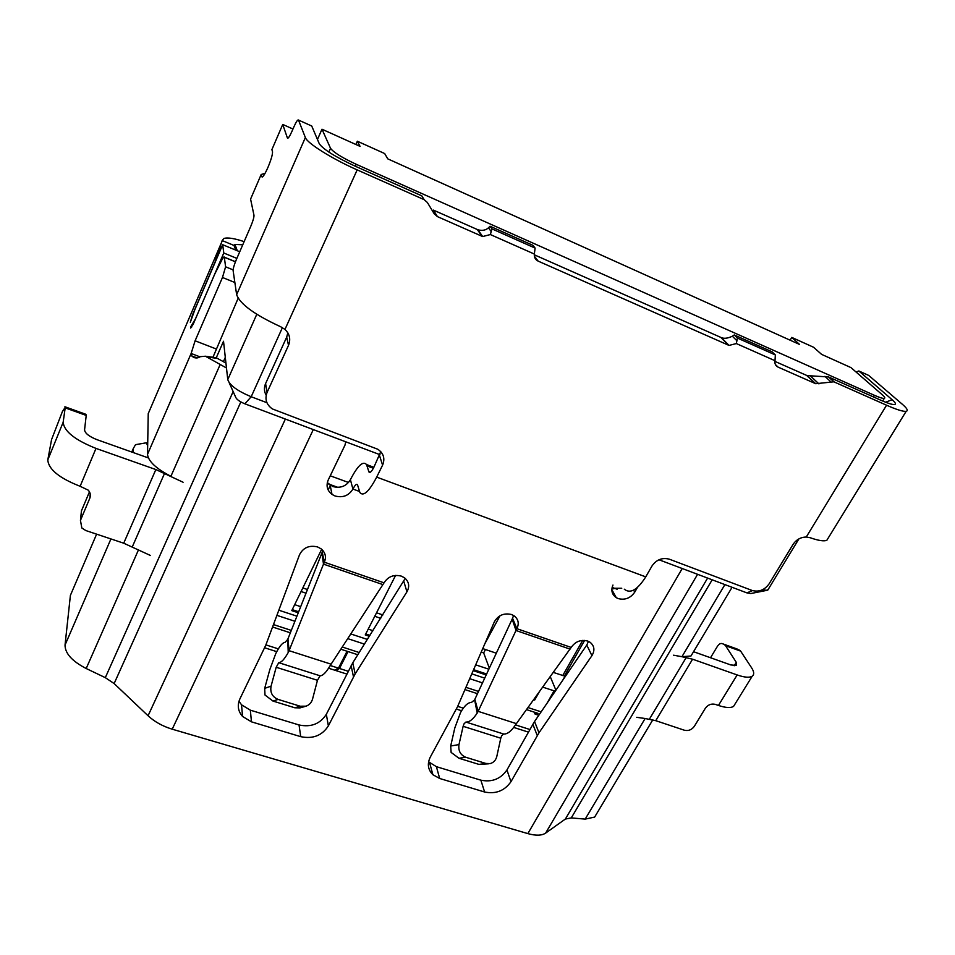 <?xml version="1.0" encoding="UTF-8"?>
<svg xmlns="http://www.w3.org/2000/svg" width="955" height="955" viewBox="0 0 955 955"><rect width="100%" height="100%" fill="white"/><g stroke="black" fill="none" stroke-linecap="round" stroke-linejoin="round"><path stroke-width="1.43" d="M596.72 813.624L594.643 817.086L585.188 819.104L571.269 817.922L565.36 819.056L545.639 833.094C541.76 835.673 535.827 835.84 527.84 833.608L172.222 729.19C162.637 726.266 154.591 721.789 148.061 715.761L114.134 683.565L105.313 677.656L86.189 668.512C72.079 661.194 65.035 653.375 65.035 645.055L70.407 595.347L72.019 591.575M85.652 414.231L65.274 407.248L63.161 422.253C64.045 431.314 74.991 440.028 96.001 448.408L155.856 469.55L123.72 543.204L150.532 555.524M183.097 482.251L155.856 469.55M226.478 367.997L205.444 356.227L200.275 356.681C197.53 358.507 194.796 358.376 192.062 356.287L191.143 353.469L195.107 340.792L222.467 277.487L225.595 266.803L224.318 257.158C224.055 256.418 223.255 257.325 221.906 259.879L214.768 274.061L193.161 324.306L190.63 328.054L190.57 327.099L191.549 327.481M379.995 454.699L244.862 403.81C239.466 401.566 236.374 399.297 235.575 396.97L229.128 382.609M766.376 590.453L750.809 593.533L746.882 592.876L658.962 559.761M611.964 588.256L621.753 588.268M327.302 482.657L332.782 486.525C340.481 488.53 346.355 486.25 350.401 479.685C357.624 465.67 362.995 460.632 366.541 464.56L368.94 471.961C369.979 473.155 371.579 471.663 373.763 467.508L380.77 451.643M428.592 761.803L436.399 766.674L480.866 780.175C491.897 782.443 500.575 779.053 506.926 769.981L534.549 721.503L586.776 645.055L588.459 641.366M516.369 723.627L478.145 711.356L474.838 699.358L512.167 619.127L515.998 630.491L478.145 711.356L477.214 713.051L474.647 699.86L471.436 702.462C467.974 702.438 464.345 705.805 460.537 712.561L454.819 727.937L450.688 746.01L458.973 744.59L463.127 726.313L500.778 738.215L501.733 735.637L503.619 734.013C507.212 734.311 511.092 731.387 515.246 725.239L571.174 647.43C575.292 641.521 580.771 639.384 587.6 641.02L589.963 642.19C594.428 645.783 595.084 650.271 591.933 655.643L538.99 732.795L510.973 781.691C504.55 790.836 495.764 794.274 484.615 792.005L439.67 778.48L432.878 774.708C427.888 769.682 427.04 763.785 430.323 757.04L457.541 706.7L494.296 621.956C498.152 615.259 503.882 612.776 511.498 614.507L514.148 615.856C518.41 619.258 519.317 623.531 516.882 628.688L512.549 618.219L513.599 615.498M238.989 701.209L241.543 704.826L250.341 710.174L299.034 724.964C311.032 727.471 320.128 723.926 326.335 714.304L352.777 662.806L405.23 578.384M287.753 639.384L321.883 553.04L323.494 564.13L289.09 650.689L288.231 652.504L287.753 639.384L285.056 642.333C282.465 642.643 279.361 646.392 275.768 653.59L269.788 669.682L264.69 688.352L271.065 686.156L276.186 667.259L317.466 680.294L320.08 675.794C322.838 675.782 326.132 672.475 329.988 665.874L384.053 582.825C388.1 576.534 393.842 574.289 401.303 576.116L404.466 577.763C409.05 581.691 409.874 586.37 406.937 591.825L355.165 673.896L328.365 725.884C322.086 735.589 312.87 739.182 300.73 736.663L251.463 721.837L242.558 716.453C237.974 711.177 237.091 705.315 239.92 698.845L265.753 645.246L299.512 554.76C303.213 547.609 309.229 545.007 317.549 546.929L321.167 548.874C325.452 552.599 326.503 557.04 324.318 562.197L322.229 552.074L322.862 550.474M283.48 124.771L282.74 124.437L271.9 149.613L272.521 151.738C272.653 154.495 271.136 159.712 267.949 167.388C264.607 174.813 262.529 177.905 261.718 176.651L261.181 174.49L250.58 199.094L253.982 215.269C254.078 217.263 253.027 220.892 250.831 226.168L236.327 259.629C234.178 264.822 233.104 268.486 233.127 270.647L236.637 294.689C240.063 304.12 254.746 314.804 280.686 326.753L284.96 329.415C289.699 333.999 290.881 339.3 288.517 345.328L267.09 392.398C264.619 399.154 266.373 404.669 272.366 408.931L377.81 449.256C383.635 453.303 385.223 458.603 382.585 465.145L376.688 477.118C369.06 491.586 363.461 496.743 359.904 492.577L357.504 484.77C356.513 483.648 354.985 485.08 352.92 489.056C348.802 495.705 342.857 498.009 335.062 495.991L332.03 494.427C327.171 490.572 325.906 485.773 328.21 480.031L344.97 445.173L345.77 441.819M637.415 587.492L634.753 592.112C630.527 598.152 625 600.313 618.172 598.582L616.262 597.663C611.916 594.571 610.818 590.357 612.967 585.057M321.883 553.04L322.229 552.074M384.053 582.825L324.318 562.197L323.494 564.13L382.979 584.627M276.186 667.259L278.753 662.686C281.307 662.603 284.459 659.213 288.231 652.504M317.466 680.294L312.56 699.06C311.521 702.593 309.348 704.969 306.018 706.175L300.204 706.223L278.132 699.418C272.33 696.947 269.978 692.53 271.065 686.156M331.039 664.155L289.09 650.689L287.933 638.847M300.204 706.223L294.844 707.786L300.037 707.894L305.361 706.366M294.844 707.786L272.951 701.054L264.989 695.013L264.69 688.352M512.167 619.127L512.549 618.219M571.174 647.43L516.882 628.688L515.998 630.491L570.063 649.125M463.127 726.313L464.094 723.723L465.921 722.052C469.347 722.29 473.107 719.294 477.214 713.051M500.778 738.215L496.827 756.36C495.86 760.168 493.663 762.579 490.225 763.582L485.844 763.451L465.706 757.243C460.406 754.963 458.161 750.749 458.973 744.59M485.844 763.451L478.98 764.406L488.542 763.821M478.98 764.406L458.997 758.27L451.13 752.421L450.688 746.01M346.856 674.075L335.742 670.517L335.587 669.741M528.39 732.115L513.718 727.424M461.587 710.747L456.406 709.088M347.059 651.25L338.476 668.154L334.751 670.195L328.568 668.225M276.747 651.656L264.69 647.788M692.59 653.316L690.978 656.001L681.942 656.706L692.578 659.201L737.153 674.946C744.446 677.453 749.472 677.871 752.206 676.2C754.366 674.588 754.175 671.795 751.597 667.808L740.638 651.119L725.549 645.687L736.281 662.34L736.472 665.42L730.778 664.943L693.545 651.704M735.135 703.847L733.595 706.354C730.778 708.168 725.728 707.858 718.447 705.447L715.319 704.372C711.296 703.429 707.965 704.73 705.339 708.276L694.321 726.337C691.73 729.847 688.412 731.136 684.389 730.229L655.763 720.679L645.126 718.506L585.188 819.104M473.191 670.637L486.202 674.946M500.014 615.76L484.865 643.706M395.597 575.411L365.252 634.932L369.43 636.305M321.668 549.292L291.776 610.615L298.247 612.764M328.138 489.915L330.645 484.734M562.698 680.306L565.026 676.2L553.279 672.404M534.096 712.096L535.098 714.089L538.083 713.397L526.468 709.613M272.557 627.005L290.32 632.795M340.804 649.209L357.839 654.76M464.954 689.606L477.476 693.676M555.249 691.217L542.679 687.111M276.902 615.354L294.88 621.263M347.716 638.62L364.512 644.136M469.693 678.683L482.502 682.897M533.618 699.693L534.681 700.039L534.74 698.129M539.384 691.695L534.681 700.039M555.917 690.226L550.247 676.617M329.988 484.495L332.03 494.427M292.254 609.636L298.652 611.761M307.45 589.498L302.831 587.946M294.677 604.658L300.67 606.652M301.076 591.527L305.994 593.186M365.741 633.977L370.003 635.385M382.86 614.936L376.533 612.8M380.532 618.637L382.191 614.71M368.224 629.106L372.963 630.682M374.754 616.297L380.4 618.195M473.596 669.682L486.632 674.003M496.314 653.196L482.741 648.612M489.342 668.178L483.66 652.91L485.486 649.543M475.697 664.847L488.865 669.216M481.225 652.098L483.66 652.91M355.332 166.242L356.215 164.284C342.033 157.671 333.462 152.334 330.526 148.288L321.978 129.212L317.466 139.466M266.923 402.7L251.189 396.743C237.52 391.037 229.713 385.319 227.768 379.601L223.518 341.257L216.26 357.791M190.57 327.099L195.608 318.552L223.78 253.015L236.864 258.387M223.78 253.015L222.682 244.719L194.999 309.277L190.308 322.312L192.588 314.673L215.006 262.183L222.169 240.565L223.864 238.475C227.565 237.306 234.321 238.344 244.134 241.627M239.741 251.75L222.682 244.719M338.476 668.154L330.215 665.516M278.323 648.875L265.884 644.888M195.226 357.17L194.927 357.85M235.587 250.043L234.142 245.507L234.942 244.432L242.761 244.778M238.129 298.294L212.965 357.254M220.044 364.81L170.909 476.294C156.083 468.607 148.288 461.301 147.512 454.353L148.24 413.622L149.505 410.674M147.667 445.949L146.449 442.786L135.514 444.672L133.282 448.552L133.127 452.503M146.449 442.786L147.727 442.762M529.87 729.501L515.497 724.893M463.306 708.168L457.696 706.366M348.277 671.293L339.479 668.476L348.05 651.573M724.905 584.603L681.942 656.706L673.562 655.202M636.71 717.312L645.126 718.506M736.83 648.899L740.638 651.119M739.671 650.236L722.219 643.634C720.571 643.037 718.9 644.064 717.193 646.69L710.52 657.744M724.606 644.804L725.549 645.687M213.681 357.874L216.117 357.707L225.929 363.043M123.72 543.204L85.831 530.562L81.832 527.984L80.447 520.38L81.45 510.841L89.46 491.849M148.359 457.923L96.825 439.61C89.078 436.519 84.995 433.272 84.565 429.893L86.213 415.425L65.274 407.892M65.274 407.248L62.397 411.581L51.57 439.563L47.798 459.904C48.49 469.335 59.27 478.121 80.125 486.286L88.194 490.13C90.379 492.589 90.928 495.263 89.842 498.164L80.447 520.38M81.032 514.817L81.45 510.841M86.165 414.78L86.213 415.425M321.978 129.212L360.071 146.378L357.337 141.221L384.674 153.552L387.754 158.852L799.538 344.433L791.755 337.401L813.565 347.25L821.575 354.353L850.989 367.615L882.516 394.988C884.796 396.994 885.38 398.116 884.282 398.378L882.683 401.028M356.215 164.284L874.386 395.286C879.507 397.555 882.802 398.581 884.282 398.378M768.751 588.507L767.319 590.262L761.983 589.987M790.143 340.195L791.755 337.401M355.869 144.492L357.337 141.221M200.001 356.872L191.143 353.469L147.512 454.353M856.086 372.044L858.832 370.97L892.113 399.703C895.157 402.353 896.1 403.941 894.954 404.466C893.164 404.98 888.472 403.571 880.892 400.24L828.498 376.939L833.846 381.809L886.562 405.218L806.271 537.02C800.684 537.152 796.267 539.647 793.02 544.469L769.109 583.851C764.573 590.047 758.927 592.255 752.146 590.476L669.371 559.2C662.281 557.338 656.491 559.594 652.002 565.981L645.747 576.868C637.451 589.951 630.288 594.058 624.284 589.187M828.498 376.939L807.071 375.601L774.899 361.372M737.391 338.046L734.264 334.954L772.046 351.786L775.341 354.938L737.391 338.046L736.329 343.561L729.035 345.424L721.371 337.64L534.275 254.782M491.968 228.89L490.046 226.228L532.974 245.34L535.11 248.085L491.968 228.89L490.357 234.548L482.645 236.554L478.025 229.833L433.391 210.1L437.426 216.618L434.227 213.813L427.363 202.484L424.151 199.655L357.17 169.883C332.077 158.84 306.985 143.095 305.361 137.532L298.485 120.055C297.769 119.399 296.241 121.679 293.865 126.919L291.955 131.336C289.592 136.553 288.088 138.785 287.431 138.069L282.74 124.437L292.958 129.02M266.17 395.275C264.081 391.502 263.878 387.611 265.586 383.6L286.691 337.103L287.837 332.829M828.415 537.725L826.827 540.303C823.95 541.485 818.363 540.614 810.067 537.689L806.271 537.02M858.832 370.97L868.704 375.422L902.344 404.275C907.119 408.406 908.396 410.745 906.164 411.307L826.827 540.303M886.562 405.218C896.745 409.695 903.275 411.724 906.164 411.307M482.645 236.554L437.426 216.618M490.357 234.548L534.334 254.042L535.11 248.085M729.035 345.424L538.154 261.121C535.325 259.676 534.06 257.313 534.334 254.042M736.329 343.561L775.006 360.704L775.341 354.938M833.846 381.809L815.689 383.707L778.003 367.078C775.532 365.801 774.529 363.676 775.006 360.704M265.072 173.333L261.181 174.49M424.151 199.655L421.812 195.847L355.391 166.277C335.324 156.918 323.291 149.41 319.28 143.751L311.736 126.024M478.013 229.833C482.406 230.919 485.892 230.239 488.483 227.779L490.046 226.228M721.371 337.64C724.177 338.822 727.829 338.357 732.342 336.22L734.264 334.954M335.742 670.517L339.479 668.476M233.151 391.562L105.313 677.656M86.189 668.512L138.547 549.71M132.363 546.714L164.618 473.226M403.858 581.523L406.937 591.825M355.165 673.896L352.777 662.806M172.222 729.19L313.3 429.583M350.401 479.685L352.92 489.056L359.414 491.431M682.216 568.523L527.84 833.608M320.08 675.794L278.753 662.686M272.951 701.054L278.132 699.418M251.463 721.837L250.341 710.174M299.034 724.964L300.73 736.663M328.365 725.884L326.335 714.304M351.13 665.707L353.493 676.832M586.776 645.055L591.933 655.643M538.99 732.795L534.549 721.503M532.842 724.236L537.259 735.553M510.973 781.691L506.926 769.981M480.866 780.175L484.615 792.005M439.67 778.48L436.399 766.674M503.619 734.013L465.921 722.052M458.997 758.27L465.706 757.243M148.061 715.761L285.366 419.066M545.639 833.094L697.592 574.313M707.607 578.085L565.36 819.056M571.269 817.922L712.179 579.804M686.239 657.47L649.436 719.127M278.824 610.209L296.898 616.178M350.772 633.941L367.448 639.456M471.782 673.872L484.71 678.134M612.633 587.588L612.203 588.364M564.357 676.056L584.603 640.399M612.095 591.981L612.621 591.05M613.85 588.889L614.256 588.185M541.151 711.845L527.96 707.548M478.527 691.432L465.945 687.325M359.223 652.54L342.248 647.001M291.275 630.384L273.464 624.57M538.847 715.223L536.292 714.471M554.031 690.895L547.036 703.238M582.681 640.387L562.722 675.579M330.526 148.288L328.842 152.072M256.788 314.279L227.768 379.601M234.226 246.08L235.992 250.198M222.467 277.487L234.858 282.501M233.127 269.871L225.595 266.803M148.24 413.622L222.145 241.09M220.354 247.572L221.297 247.954M234.142 245.507L222.169 240.565M70.407 595.347L96.61 534.155M131.79 452.037L133.282 448.552M655.763 720.679L692.578 659.201M737.153 674.946L718.447 705.447M722.219 643.634L737.236 649.054M736.281 662.34L734.192 665.778M110.935 538.93L65.035 645.055M80.125 486.286L96.001 448.408M90.248 493.926L89.842 498.164M64.916 406.758L85.747 414.267M63.161 422.253L47.798 459.904M217.298 358.388L206.614 356.919M244.862 403.81L251.189 396.743L282.417 327.613M874.386 395.286L873.407 396.91M752.48 590.596L746.882 592.876M223.351 361.766L225.296 357.349M348.527 482.502L330.251 475.805M215.973 348.873L195.107 340.792M634.753 592.112L633.607 590.13M379.565 455.678L382.585 465.145M367.102 465.933L373.369 468.272M370.409 472.164L368.773 471.555M834.276 381.976L828.94 377.106M284.96 329.415L357.17 169.883M645.747 576.868L376.688 477.118M236.637 294.689L305.361 137.532M262.422 176.962L261.718 176.651M286.691 337.103L288.517 345.328M298.485 120.055L311.772 126.036M477.345 229.558L481.965 236.291M491.348 231.802L488.483 227.779M538.154 261.121L534.358 256.167M720.918 337.461L728.581 345.244M737.021 340.875L732.342 336.22M778.003 367.078L775.4 364.547M806.665 375.446L815.295 383.552M818.936 383.898L810.7 376.198M892.113 399.703L885.619 402.234M824.893 376.354L830.647 381.63M267.09 392.398L265.586 383.6M224.341 257.277L235.431 261.813M114.134 683.565L240.839 401.936M241.543 704.826L242.558 716.453M429.678 762.914L432.878 774.708M195.417 357.218L195.118 357.886M237.318 250.747L234.942 244.432M752.206 676.2L733.595 706.354M740.137 650.546L725.072 645.126M86.225 414.971L65.31 407.439M732.067 587.301L690.978 656.001M798.893 538.895L767.808 590.059M617.109 589.223L612.131 587.409M337.843 487.36L328.544 483.97M197.59 357.839L192.062 356.287M216.117 357.707L205.444 356.227M611.845 589.641L616.262 597.663M373.859 467.293L366.541 464.56M370.015 472.367L368.94 471.961M815.689 383.707L807.071 375.601M652.814 719.807L594.643 817.086M235.467 261.73L224.318 257.158"/></g></svg>
